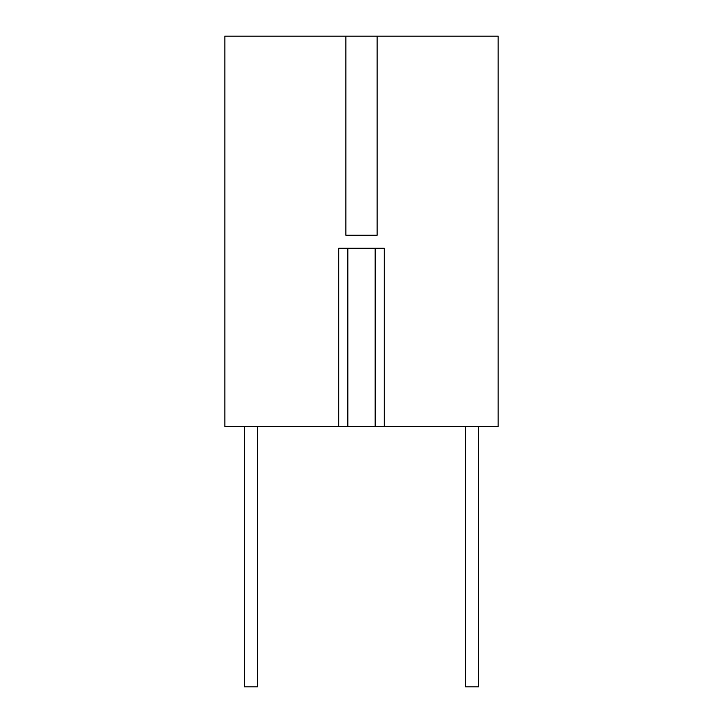 <?xml version="1.0" encoding="UTF-8"?>
<svg xmlns="http://www.w3.org/2000/svg" width="723" height="723" viewBox="0 0 723 723"><rect width="100%" height="100%" fill="white"/><g stroke="black" fill="none" stroke-linecap="round" stroke-linejoin="round"><path stroke-width="1.08" d="M478.626 426.57L478.626 686.85L465.612 686.85L465.612 426.57M257.388 426.57L257.388 686.85L244.374 686.85L244.374 426.57M345.883 235.264L345.883 36.15L224.853 36.15L224.853 426.57L338.726 426.57L338.726 248.278L384.274 248.278L384.274 426.57L498.147 426.57L498.147 36.15L377.117 36.15L377.117 235.264L345.883 235.264M375.165 248.278L375.165 426.57L384.274 426.57M375.165 426.57L347.835 426.57L347.835 248.278M338.726 426.57L347.835 426.57M345.883 36.15L377.117 36.15"/></g></svg>
